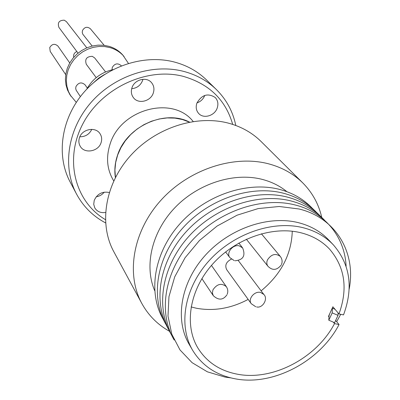 <?xml version="1.0" encoding="UTF-8"?>
<svg xmlns="http://www.w3.org/2000/svg" width="400" height="400" viewBox="0 0 400 400"><rect width="100%" height="100%" fill="white"/><g stroke="black" fill="none" stroke-linecap="round" stroke-linejoin="round"><path stroke-width="0.6" d="M231.35 259.16C226.24 261.78 224.675 265.255 226.65 269.585L251.265 303.71C247.575 299.205 254.465 290.8 260.545 292.42L263.825 294.435L238.325 260.61M142.93 79.28L142.61 80.43C140.605 85.4 136.97 88.155 131.695 88.7M131.94 87.865C134.375 79.53 146.49 76.325 151.515 82.635C153.93 85.595 154.53 89.025 153.325 92.92C150.8 101.39 138.37 104.445 133.49 97.745C131.325 94.865 130.81 91.575 131.94 87.865M196.86 103.21C201.72 94.72 207.835 92.815 215.215 97.495C217.88 100.395 218.545 103.905 217.21 108.02C214.69 115.87 203.495 119.145 198.63 113.415C196.19 110.565 195.6 107.165 196.86 103.21M105.545 212.485C100.705 213.14 97.12 211.615 94.79 207.915L93.725 204.285L94.235 200.37C97.29 193.85 102.305 191.22 109.28 192.485M79.4 137.925C81.87 128.99 95.705 126.3 100.105 133.835C101.76 136.49 102.1 139.4 101.115 142.555C98.56 151.61 84.41 154.14 80.21 146.225C78.76 143.675 78.49 140.91 79.4 137.925M105.575 222.915C93.01 216.23 83.335 206.63 76.56 194.105L70.1 181.9C56.09 155.61 61.005 119.12 83.41 92.895C105.775 66.66 143.055 54.1 173.725 61.865C186.555 65.165 197.46 71.17 206.45 79.875L216.335 89.51C226.44 99.55 232.925 111.535 235.79 125.48M76.56 194.105C62.285 167.335 67.405 130.045 90.42 103.18C113.39 76.295 151.6 63.355 182.94 71.205C196.055 74.545 207.185 80.645 216.335 89.51M105.415 219.645C75.11 201.785 63.975 159.79 82.73 124.08C101.17 88.27 146.385 66.96 182.89 76.26C209.025 83.695 225.625 99.74 232.695 124.405M189.515 122.095C164.575 109.07 126.185 126.705 117.39 155.635C114.93 163.045 114.26 170.36 115.385 177.565M193.18 121.475L192.825 121.08C172.14 95.21 120.15 109.335 109.98 144.445C105.87 157.64 107.035 169.645 113.475 180.455L113.755 180.905M321.755 217.425C318.71 204.115 312.405 192.63 302.84 182.975L261.125 141.54C252.525 133.035 242.01 127.01 229.58 123.465C197.025 114.255 155.605 127.48 130.25 155.96C104.83 184.41 98.7 224.065 113.835 251.755L141.82 303.46C148.385 315.36 157.625 324.65 169.535 331.325M302.84 182.975C293.715 173.955 282.46 167.61 269.07 163.955C234.01 154.45 188.805 169.27 160.87 200.335C132.855 231.365 125.75 274.1 141.82 303.46M286.91 191.69C279.94 185.985 271.79 181.905 262.46 179.445C234.225 172.04 198.325 183.315 175.105 207.48C151.86 231.63 143.97 265.65 154.675 290.635M312.325 208.315C303.71 199.21 292.815 192.91 279.63 189.42C247.065 180.905 205.01 195.27 179.37 224.445C153.65 253.585 147.73 293.2 163.455 319.71M316.345 212.23C307.675 203.055 296.695 196.715 283.395 193.21C250.565 184.66 208.115 199.2 182.215 228.65C156.235 258.065 150.235 298 166.08 324.67M320.425 216.21C311.705 206.965 300.635 200.58 287.22 197.06C254.125 188.48 211.27 203.195 185.105 232.925C158.86 262.615 152.78 302.875 168.745 329.71M324.575 220.25C315.795 210.935 304.64 204.51 291.11 200.975C257.745 192.365 214.48 207.26 188.05 237.27C161.53 267.245 155.37 307.83 171.45 334.83M346.1 266.26C344.86 237.24 325.16 212.355 295.06 204.95C261.42 196.31 217.745 211.39 191.035 241.69C164.245 271.95 157.995 312.87 174.205 340.035M349.135 289.32C356.375 253.025 336.09 217.895 299.075 208.995L279.23 206.49L258.18 208.57L237.08 215.19L217.125 226.03L199.45 240.5L185.055 257.775L174.72 276.855L168.96 296.665L168 316.11L171.785 334.165L179.995 349.925L192.09 362.66L207.375 371.825L225.025 377.08L230.785 377.88M191.095 306.94L196.395 308.24C213.775 311.405 231.035 308.465 248.165 299.41M261.125 290.85C281.06 274.33 291.445 254.455 292.275 231.225M334.515 323.61C316.645 357.915 273.04 380.99 237.74 374.265C219.98 370.955 206.655 362.13 197.76 347.79C184.05 324.8 189.545 290.17 212.3 264.48C234.99 238.75 271.98 225.685 300.59 232.695C312.35 235.62 322.01 241.105 329.585 249.145C344.96 267.195 348.09 288.79 338.98 313.935L343.525 314.89C353.545 287.695 350.16 264.36 333.375 244.875L328.54 239.78C320.57 231.435 310.46 225.715 298.21 222.62C267.965 215.08 228.825 228.74 204.765 255.895C180.63 283.015 174.715 319.675 189.065 344.145L192.59 350.22C202.115 365.81 216.475 375.37 235.68 378.905C273.49 386.025 320.045 361.25 339.055 324.545L334.515 323.61L333.29 322.135M333.375 244.875C325.36 236.48 315.18 230.735 302.835 227.64C272.365 220.095 232.87 233.915 208.56 261.315C184.175 288.68 178.16 325.615 192.59 350.22M338.98 313.935L332.885 306.78L328.5 316.375L328.985 316.96M86.805 47.83L66.425 21.66L64.255 20.18C59.125 20.25 57.34 22.65 58.905 27.385L78.035 53.145M96.21 77.63L86.315 64.3C84.64 59.125 86.635 56.47 92.3 56.34L94.675 57.935L105.575 71.93M69.75 62.955L57.955 46.105C54.815 43.36 52.08 43.835 49.745 47.535L50.19 51.385L65.715 74.64M80.39 96.62L76.13 90.165L75.69 88.37L75.99 86.485C78.6 82.405 81.625 81.855 85.06 84.825L87.335 88.075M104.19 45.325L90.37 28.755C87.265 26.365 84.635 26.94 82.49 30.485L82.225 32.39L82.775 34.18L92.185 46.04M76.285 102.385L69.96 94.755L67.5 90.005L65.965 84.825L65.4 79.38L65.84 73.835L67.265 68.365L69.645 63.14L72.905 58.325L76.94 54.085L81.625 50.545L86.81 47.825L92.335 46.005L98.015 45.145L103.675 45.265L109.135 46.355C114.64 48.03 119.225 50.96 122.885 55.15L128.42 63.375M70.91 96.235L68.45 91.47L66.91 86.28L66.345 80.815L66.785 75.25L68.22 69.76L70.61 64.52L73.885 59.69L77.935 55.43L82.64 51.88L87.845 49.15L93.385 47.32L99.085 46.455L104.765 46.57L110.24 47.665C115.77 49.345 120.365 52.28 124.035 56.485M111.995 69.835L112.28 67.43C114.69 63.525 117.59 62.86 120.98 65.45L121.315 65.85M86.67 89.275C92.525 78.865 101.27 72.32 112.91 69.64M93.775 82.495L98.75 78.065L104.405 74.545M76.835 51.535C74.24 52.73 73.215 54.655 73.76 57.305M335.02 309.29L332.435 308.18L331.96 309.205M329.435 314.66L329.08 315.435L328.795 320.2L334.605 322.7L338.015 315.375L338.11 312.915M329.01 316.595L328.5 316.375M335.645 320.47L339.055 324.545M336.675 321.7L340.715 314.3M338.015 315.375L332.19 312.875L332.435 308.18M332.19 312.875L328.795 320.2M115.44 177.46L114.925 170.055L115.68 162.48L117.695 154.945L120.93 147.65L125.3 140.795L130.695 134.565L136.965 129.135L143.945 124.65L151.44 121.235L159.25 118.975L167.16 117.93L174.96 118.12L182.44 119.53L189.4 122.115M204.755 95.43C203.295 99.1 200.7 101.595 196.97 102.91M104.225 192.16C102.145 194.735 99.47 196.28 96.2 196.8M91.79 129.345C89.36 134.305 85.375 136.785 79.84 136.785M227.25 294.14C228.185 291.55 227.885 289.06 226.35 286.685C221.57 282.805 217.11 283.845 212.96 289.805L212.38 292.91L213.285 295.68C218.54 300.51 223.095 300.22 226.95 294.815M261.395 233.77L280.27 256.395C275.585 253.03 271.32 254.2 267.465 259.905C266.47 262.365 266.65 264.505 268 266.33C272.51 270.765 276.93 270.32 281.26 265M235.03 260.77C243.205 259.99 245.74 255.715 242.63 247.935L239.29 245.865C232.935 244.055 225.875 252.895 229.86 257.635L234.26 260.605M201.89 278.615L213.285 295.68M225.615 251.915L229.86 257.635M280.27 256.395C282.16 258.89 282.585 261.555 281.54 264.385M263.825 294.435C268.49 298.785 262.495 308.655 256.6 306.91M251.265 303.71L255.73 306.74M238.835 243.06L242.63 247.935M246.36 239.22L268 266.33M211.47 265.425L226.35 286.685"/></g></svg>

